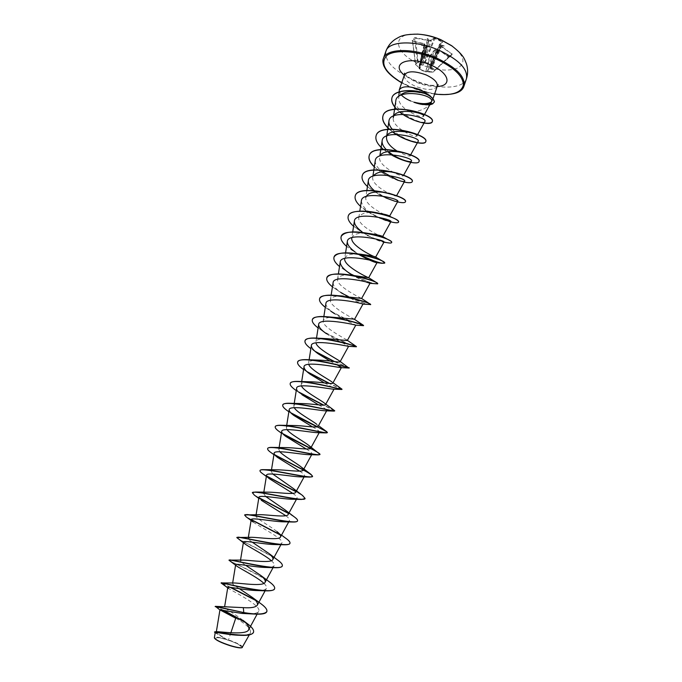 <?xml version="1.0" encoding="UTF-8"?>
<svg xmlns="http://www.w3.org/2000/svg" width="682" height="682" viewBox="0 0 682 682"><rect width="100%" height="100%" fill="white"/><g stroke="black" fill="none" stroke-linecap="round" stroke-linejoin="round"><path stroke-width="0.51" stroke-dasharray="3.41 2.56" d="M428.518 40.332L415.406 37.595L414.486 37.74L412.064 40.784L412.405 41.108L414.818 38.09L428.68 40.622L431.305 40.664L434.408 38.49L442.584 42.054L439.464 44.304L441.51 46.87L441.774 46.436L440.964 46.103L430.76 68.532L440.333 44.526L439.967 44.083L430.385 67.603L432.021 65.131L424.929 62.062L428.287 64.151L431.663 65.267L430.044 67.748L431.374 69.394L435.278 69.76L435.372 69.308L431.476 68.95L441.51 46.87L452.277 54.253L441.774 46.436M439.967 44.083L443.061 41.883L435.031 38.175L425.312 62.224L423.582 64.952L420.862 64.85L417.734 62.173L415.611 64.645L418.722 67.296L415.594 64.662L418.833 67.143L424.34 43.878L412.405 41.108L415.722 64.509L412.601 41.142L424.34 43.657L424.971 44.475L424.426 44.441L424.929 44.569L419.566 68.072L425.781 45.549L426.131 46.026L421.766 52.642L422.141 53.324L429.413 56.478L430.325 56.359L434.903 49.854L436.327 50.357L434.903 49.854M429.166 71.798L433.01 72.181L435.508 69.692L433.036 72.173L425.687 71.857L426.872 71.474L434.468 49.999L429.413 56.478M421.766 52.642L419.14 68.643L422.448 70.681L425.687 71.857L429.472 56.487L422.039 53.043L426.386 46.47L419.942 68.481L419.115 68.712L425.67 71.763L430.325 56.359M436.139 50.05L435.687 49.812L427.691 71.584L437.477 50.042L438.628 50.118L429.08 71.567L432.934 71.942L448.688 57.083L438.697 49.922L449.583 57.143L448.688 57.083L451.825 54.262L435.508 69.692L451.927 53.563M420.078 68.925L418.722 67.296L420.078 68.925L419.294 69.095L422.141 53.324M416.941 34.1C389.933 32.497 394.017 53.844 420.197 64.321C435.832 70.527 448.492 71.704 458.193 67.859C466.028 62.753 464.101 55.549 452.413 46.24M435.031 38.175L434.187 37.996L424.929 62.062L423.377 64.577L431.305 40.664L431.075 40.187L430.137 40.596L422.149 64.807L428.032 40.093M428.236 39.888L427.171 38.439L429.677 39.923L429.396 40.349M412.064 40.784L412.601 41.142L415.474 64.432L418.04 61.806L417.589 61.943L414.486 37.74M412.55 41.176L424.656 44.125M426.131 46.026L425.355 45.344L421.416 45.362L424.426 44.441M230.047 645.504C246.893 650.79 242.971 644.652 226.833 639.784C210.423 634.55 213.253 640.389 230.047 645.504M242.033 647.678C242.502 645.897 237.396 643.194 226.714 639.588C218.641 637.218 214.583 636.775 214.549 638.275M242.553 647.312C242.238 645.547 237.558 643.075 228.513 639.878L226.663 639.418C220.192 635.496 216.74 633.067 216.288 632.137L217.729 631.72M430.922 103.059L430.385 103.911C425.866 109.052 418.995 111.729 409.763 111.942L407.862 110.774C401.937 106.869 398.885 102.811 398.706 98.609M410.632 100.962L414.17 102.189C422.311 105.207 428.492 105.71 432.712 103.715L432.652 103.877M431.007 102.905L431.391 102.453M399.149 90.595L400.88 94.508M430.93 102.206L432.388 100.552L431.715 97.91L430.12 95.812M230.883 632.76L228.513 639.878M242.869 620.253C235.205 613.979 224.054 608.335 224.574 607.014L226.458 606.468M239.373 588.694C234.949 586.085 232.681 584.372 232.571 583.545L234.531 582.999M245.691 565.301C242.195 563.127 240.439 561.636 240.414 560.8L242.928 560.075M252.195 542.139C249.501 540.34 248.171 539.036 248.197 538.226L251.334 537.305M281.521 535.114L276.986 531.593C269.74 525.72 255.145 518.09 255.938 515.805C256.082 515.063 257.344 514.68 259.723 514.663M265.75 496.522L263.619 493.538C263.806 492.643 265.307 492.182 268.12 492.165M272.749 474.033L271.24 471.424C271.479 470.367 273.226 469.821 276.5 469.804M279.85 451.731L278.819 449.472C279.091 448.227 281.12 447.605 284.888 447.588M310.702 448.159L308.861 445.474M287.02 429.626L286.338 427.665C286.679 426.233 288.98 425.517 293.26 425.508M318.119 426.344L316.627 424.195L318.503 425.662M294.232 407.683L293.806 406.003C294.223 404.366 296.832 403.556 301.632 403.574M325.493 404.673L324.317 403.011M301.461 385.901L301.231 384.495C301.725 382.628 304.649 381.724 309.995 381.784M332.807 383.148L331.921 381.92L333.029 382.764M309.125 359.764L308.596 363.131C309.185 361.025 312.441 360.028 318.366 360.139M316.516 338.084L315.919 341.921C316.286 340.173 318.375 339.125 322.211 338.775M346.882 339.994C343.694 337.897 321.725 326.601 323.191 320.847C324.01 318.204 327.982 317.019 335.101 317.283M354.521 319.364L354.231 319.15C351.844 317.752 328.877 306.158 330.412 299.91C331.009 297.514 334.095 296.227 339.662 296.056M361.486 298.384C360.002 297.736 335.987 285.886 337.59 279.126C338.732 275.86 343.498 274.505 351.886 275.051M345.578 252.86L344.708 258.469C346.072 254.855 351.281 253.423 360.326 254.181M352.713 231.923L351.784 237.958C353.412 233.96 359.09 232.468 368.817 233.474M382.585 236.458L382.662 236.526C382.824 237.737 357.061 225.725 358.817 217.584C360.769 213.168 366.959 211.625 377.393 212.963M389.32 215.904L389.584 216.134C389.567 217.669 364.009 205.785 365.808 197.337L366.856 190.466M395.824 195.35L396.472 195.887C396.259 197.737 370.906 185.964 372.747 177.235L372.901 176.178M401.672 174.635L403.309 175.76C402.943 177.934 377.751 166.28 379.635 157.261L379.831 155.956M410.641 154.823L410.104 155.777C408.671 156.579 404.102 154.848 396.404 150.577M417.606 134.584L416.855 135.923C416.139 138.702 391.323 127.261 393.292 117.705L393.557 115.949M424.519 114.482L423.531 116.255C421.919 117.432 417.333 116 409.763 111.942M395.824 100.859C393.446 112.223 423.582 125.607 424.912 121.524M392.141 129.094C399.618 138.088 417.427 143.766 418.185 141.327M386.063 149.409L388.382 151.575M375.253 160.713C375.006 164.157 377.325 167.832 382.193 171.728M374.239 190.585L386.029 197.985M361.383 200.84C361.835 206.211 366.933 211.48 376.669 216.637C382.423 219.536 386.685 221.215 389.456 221.676L390.922 221.659M386.924 242.647C381.988 241.667 375.739 239.365 368.178 235.733L367.973 235.674C375.347 239.57 380.445 241.718 383.267 242.101L383.992 242.076M351.145 274.352C357.138 277.958 362.236 280.549 366.464 282.126M333.089 282.715C333.08 285.954 336.345 289.705 342.884 293.976C354.273 300.455 360.957 303.848 362.918 304.155M325.894 303.533C325.843 306.388 328.775 309.798 334.674 313.771C343.975 320.148 356.26 325.024 355.799 325.135L355.723 325.152M349.423 344.316C340.804 341.068 331.691 336.533 322.066 330.727L326.499 333.754C335.919 340.369 349.261 345.91 348.63 346.251L348.366 346.311M330.003 361.042L336.669 364.572M341.341 367.658L340.847 367.641M324.385 382.9C330.804 386.234 334.052 388.246 334.146 388.928L333.166 389.141M296.636 388.22C296.525 389.882 298.341 392.073 302.066 394.793L296.252 390.581M318.579 404.861C324.146 407.845 326.9 409.72 326.831 410.487L326.635 410.845M312.527 426.889C317.343 429.592 319.662 431.356 319.466 432.192M306.201 448.978C310.387 451.467 312.33 453.163 312.041 454.05L309.296 454.698M299.62 471.134C303.277 473.461 304.922 475.107 304.564 476.062L301.06 476.897M292.817 493.376C296.056 495.601 297.463 497.212 297.045 498.227L292.689 499.275M258.904 497.417L261.325 500.315L258.751 498.354M285.818 515.711C288.725 517.868 289.935 519.479 289.458 520.537C288.938 521.406 287.173 521.841 284.172 521.832M253.15 522.028C260.422 527.297 284.701 539.394 281.837 543.017C281.189 544.066 279.083 544.577 275.519 544.568M271.351 560.706C273.78 562.803 274.71 564.457 274.138 565.651C273.371 566.904 270.899 567.509 266.713 567.484M235.631 564.79L236.765 566.086M263.925 583.374C266.193 585.497 267.02 587.193 266.398 588.447C265.46 589.921 262.587 590.629 257.762 590.569M227.72 587.824L228.555 588.455C233.704 591.771 262.459 606.076 258.606 611.404C257.489 613.127 254.173 613.936 248.666 613.834M235.716 618.216C246.083 623.97 251.01 628.778 250.499 632.649C249.237 634.567 245.546 635.445 239.433 635.283M215.214 632.64L225.725 639.077C218.871 637.124 215.094 636.664 214.387 637.704M215.197 606.366L223.585 610.313M244.42 621.583L246.441 622.99M214.557 631.89L226.663 639.418M215.273 606.69L222.784 610.16M245.324 622.436C251.24 626.494 253.968 629.759 253.499 632.231M215.069 632.708L226.612 639.384M419.95 92.556C425.704 93.818 429.626 95.599 431.715 97.91M259.595 602.769L254.991 599.802M230.823 587.432L221.249 582.931M268.503 581.235C255.938 572.36 229.297 561.354 229.058 560.127M277.233 559.734C265.145 551.15 236.56 539.112 236.876 537.501M285.818 538.277L279.978 534.577M251.257 519.556C246.765 517.203 244.565 515.66 244.668 514.936M294.692 517.186L287.966 512.958M258.913 497.672C254.42 495.192 252.246 493.512 252.4 492.626M302.527 495.482L295.766 491.39M266.73 476.062C262.238 473.478 260.021 471.646 260.055 470.571M274.658 454.715C269.91 451.885 267.583 449.839 267.676 448.56M318.673 452.831L310.583 448.321M282.638 433.59C277.557 430.487 275.093 428.194 275.255 426.71M326.533 431.544L317.462 426.77M290.677 412.695C285.195 409.294 282.561 406.728 282.774 404.997M334.248 410.291L323.822 405.151M298.75 392.014C292.808 388.297 289.978 385.432 290.251 383.437M341.81 389.047L329.551 383.429M306.857 371.545C300.404 367.487 297.343 364.316 297.667 362.023M349.21 367.82L334.64 361.622M315.007 351.29C307.991 346.882 304.666 343.37 305.042 340.753M356.447 346.601C356.959 347.973 308.878 327.931 312.365 319.619M363.591 325.485L352.014 321.657M350.65 321.094C336.243 315.28 317.437 304.002 319.645 298.622M370.684 304.504C370.744 307.215 322.918 287.31 326.866 277.779M377.675 283.746C376.174 286.551 329.9 266.977 334.052 257.063M358.749 254.224C346.644 247.711 340.795 241.795 341.179 236.483M391.639 242.494C391.033 243.21 388.314 242.92 383.506 241.616M376.08 239.075C361.869 233.687 345.748 222.4 348.263 216.041M398.552 222.068C397.026 227.021 350.505 207.481 355.305 195.734M405.415 201.77C403.77 207.388 357.274 187.891 362.295 175.555M412.235 181.608C411.263 185.436 385.722 178.019 374.341 166.698M419.012 161.574C417.094 168.463 370.727 149.068 376.149 135.599M392.9 131.95L389.448 129.171M424.119 122.948C412.704 120.799 402.96 115.488 394.895 107.023M434.4 101.848L432.712 103.715L431.229 102.462M266.85 611.549C267.131 608.821 263.346 605.087 255.494 600.331M230.201 587.364L221.318 583.221M274.599 588.634C277.284 582.488 234.403 563.707 229.502 560.766M282.288 565.881C284.658 560.587 244.105 542.736 237.737 538.601M289.927 543.281C290.021 541.508 286.781 538.72 280.208 534.935M251.198 519.744L245.997 516.7M297.523 520.835C297.54 519.309 294.402 516.786 288.111 513.265M258.99 497.937L254.292 495.064M305.059 498.542C304.99 497.246 301.913 494.944 295.817 491.637M266.926 476.394L262.63 473.692M274.982 455.124L270.984 452.558M283.073 434.067L279.381 431.672M291.231 413.249L287.813 411.016M334.657 410.871L323.413 405.159M299.424 392.653L296.286 390.598M341.963 389.439L329.022 383.395M307.659 372.261L303.592 369.559M348.34 367.641L334.044 361.545M315.954 352.091L310.873 348.681M322.066 330.727L318.11 327.948M363.216 325.681L350.65 321.29M349.448 320.779L330.838 311.222L325.297 307.343M369.806 304.743C366.063 304.249 358.775 301.478 347.931 296.431M341.153 292.783L332.441 286.883M376.029 283.959C371.23 283.243 363.506 280.302 352.858 275.119M349.73 273.422L339.534 266.551M358.476 254.275L346.584 246.355M367.453 235.367L353.583 226.296M376.669 216.637L377.606 217.089M377.061 216.833C370.531 213.798 365.023 210.312 360.539 206.365M397.504 201.915C386.856 199.357 376.831 194.242 367.453 186.561M404.162 182.094C393.531 179.724 383.582 174.652 374.316 166.894M390.965 154.635L383.42 149.409M392.696 132.01L389.234 129.188M399.712 112.019L396.447 109.026M413.991 102.3C420.086 104.67 425.398 105.522 429.916 104.849M437.281 50.263L438.304 52.727L436.258 50.187M438.654 49.965L437.52 49.982L438.654 49.965L448.756 56.964M440.768 45.327L440.947 44.859L444.349 45.958L441.186 45.873M427.29 40.102L420.862 64.85M437.205 50.383L436.736 50.962L436.327 50.357M425.099 45.455L424.485 45.617L424.673 44.918M435.645 49.854L434.502 49.922L429.941 56.41L422.013 53.094L419.115 68.712L425.679 71.857L429.08 71.567L426.472 71.687M429.012 40.443L424.272 58.328L425.423 58.422M423.582 64.952L422.286 65.182L418.04 61.806L415.406 37.595M422.635 58.328L423.829 58.311L428.569 40.426M424.511 45.259L420.845 61.721L420.206 61.141M421.587 62.829L421.024 62.071L424.733 45.532M432.738 61.593L433.326 62.258L440.998 45.685M431.374 69.394L430.316 67.731L432.021 65.131L442.575 41.483M441.203 45.958L433.505 62.574L434.093 63.298M436.565 50.698L429.992 65.949L428.816 65.958M431.578 66.069L430.436 65.966L437 50.707M430.044 67.748L439.464 44.304L443.061 41.883M424.289 43.691L424.971 44.475L419.831 66.094L424.485 45.344M427.171 38.439L428.68 40.622M444.349 45.958L441.092 46.052M438.304 52.727L436.736 50.962M421.416 45.362L424.485 45.617M433.036 72.173L449.14 57.135L433.01 72.181M385.944 51.184C384.52 61.141 393.667 70.681 413.394 79.803C435.866 89.768 463.257 89.692 466.437 78.745M434.187 37.996L431.075 40.187M430.342 40.144L429.677 39.923M425.133 45.327L425.781 45.549M463.939 86.196C460.819 96.963 433.445 96.887 410.939 86.955C391.178 77.85 381.98 68.405 383.352 58.601M434.605 94.048C426.659 92.905 418.765 90.672 410.922 87.356L401.724 82.786M437.247 86.247C434.102 90.476 426.898 90.518 415.628 86.384C407.58 82.65 403.838 78.856 404.409 75.003M437.179 86.452C430.513 86.699 423.36 85.233 415.713 82.053L404.341 75.208M430.385 103.911L430.308 103.434M449.583 57.143L452.277 54.253M440.947 44.859L440.333 44.526M401.698 82.854L410.862 87.39L434.579 94.107M404.554 73.196C404.801 72.786 403.565 75.352 416.429 81.627C426.659 86.716 439.856 85.327 438.245 84.73M398.689 98.609L398.825 96.29M432.388 100.552L433.206 98.148M257.105 614.175L258.606 611.404M224.574 607.014L224.659 606.503M265.119 590.808L266.406 588.447M232.571 583.545L232.656 583.016M273.064 567.637L274.147 565.659M240.414 560.8L240.524 560.11M280.933 544.671L281.837 543.017M248.197 538.226L248.342 537.339M288.725 521.901L289.466 520.545M255.929 515.805L256.108 514.705M296.448 499.318L297.045 498.227M263.61 493.538L263.823 492.199M304.095 476.931L304.573 476.062M271.24 471.424L271.496 469.83M311.674 454.724L312.041 454.05M278.81 449.472L279.117 447.58M286.338 427.665L286.687 425.457M293.806 406.003L294.215 403.454M301.231 384.495L301.691 381.553M323.191 320.847L323.856 316.559M330.412 299.91L331.145 295.178M337.581 279.126L338.383 273.951M358.817 217.584L359.806 211.122M403.309 175.768L403.625 175.206M386.489 137.414L386.72 135.889M250.499 632.649L249.288 634.882M241.104 635.343L240.354 635.317M215.188 632.802L215.742 633.211M386.123 192.674C389.72 193.219 395.526 195.291 396.455 195.7L396.319 195.623M342.884 293.976L339.747 291.947M317.957 353.643L313.396 350.454M309.85 374L304.811 370.42M293.933 415.508L288.87 411.775M285.792 436.412L281.419 433.147M277.642 457.511L273.925 454.706M269.492 478.815L266.364 476.437M301.001 499.437L301.521 499.454M254.846 614.081L255.784 614.124M441.203 45.975L432.311 65.199L441.203 45.83M418.714 67.305L419.959 68.677L426.438 46.385L425.355 45.344"/><path stroke-width="1.02" d="M452.413 46.24L441.339 40.068C433.513 36.692 425.773 34.722 418.134 34.168L416.941 34.1M214.387 637.704L214.549 638.275C216.245 640.364 221.454 642.845 230.166 645.718C236.458 647.593 240.414 648.25 242.033 647.678L249.288 634.882M214.438 638.037C216.151 640.151 221.428 642.657 230.26 645.556C236.645 647.457 240.652 648.122 242.289 647.542M414.145 102.274L413.991 102.3C421.271 104.883 426.71 105.267 430.308 103.434L431.007 102.905M396.447 109.026C392.465 104.798 390.991 100.953 392.039 97.483C395.142 87.04 430.768 88.958 434.374 101.933L432.652 103.877L430.674 103.502L431.766 101.115L424.519 114.482M399.72 95.719C403.804 91.72 410.547 90.672 419.95 92.556M430.12 95.812L420.973 89.964C409.524 85.804 402.303 85.744 399.294 89.802L398.825 96.29M400.88 94.508C403.019 96.921 406.267 99.078 410.632 100.962M414.17 102.189C421.706 104.107 427.29 104.116 430.93 102.206L431.229 102.462M254.846 614.081L241.965 613.425L219.945 609.879L235.716 618.216L230.883 632.76M215.162 631.754L217.729 631.72C223.278 631.95 246.56 635.198 248.657 629.75C249.629 627.278 247.702 624.115 242.869 620.253L246.995 623.391C251.922 627.022 254.105 629.938 253.542 632.129C251.854 638.94 218.436 632.061 215.162 631.754L214.498 632.086L215.188 632.802M243.312 607.636L243.798 612.581L215.359 606.341L243.312 607.636C250.908 608.173 255.571 607.372 257.293 605.224C258.094 603.246 256.398 600.603 252.195 597.304L239.373 588.694M221.249 582.931L234.531 582.999C240.976 583.178 263.525 586.742 265.085 582.317C265.801 580.595 264.284 578.251 260.55 575.293L245.691 565.301M229.058 560.127L242.928 560.075C250.089 560.186 271.47 563.545 272.826 559.564C273.448 558.089 272.118 556.026 268.81 553.383L252.195 542.139M236.876 537.501L251.334 537.297C259.058 537.339 279.347 540.545 280.507 536.973C281.061 535.711 279.884 533.921 276.986 531.593M284.172 521.832C273.252 521.79 250.678 517.05 251.198 519.718L253.15 522.028L245.997 516.7L244.668 514.936L259.723 514.663C267.966 514.654 287.139 517.715 288.136 514.535C288.614 513.478 287.599 511.935 285.076 509.906L265.75 496.522M258.751 498.354L254.292 495.064L252.4 492.626L255.469 492.037L268.12 492.165C276.798 492.123 294.871 495.072 295.715 492.259C296.124 491.381 295.255 490.077 293.09 488.329L272.749 474.033M260.055 470.571L260.081 470.469C260.328 469.821 261.709 469.557 264.215 469.668L276.5 469.804C285.562 469.745 302.527 472.6 303.234 470.137C303.575 469.412 302.834 468.321 301.018 466.855C295.954 462.728 283.277 455.806 279.85 451.731M267.676 448.56L267.702 448.466C268.035 447.622 269.816 447.273 273.047 447.418L284.888 447.588C294.181 447.528 310.165 450.308 310.702 448.159L319.466 432.192L317.394 432.669C309.679 432.465 281.265 426.838 281.7 431.45C281.598 432.652 282.962 434.306 285.792 436.412L306.201 448.978M273.047 447.418C286.551 448.065 320.693 456.752 320.011 454.331L308.861 445.474C303.916 441.493 289.961 433.957 287.02 429.626M275.255 426.71L275.281 426.617C275.716 425.542 277.941 425.099 281.981 425.304L293.26 425.508C302.748 425.474 317.71 428.185 318.119 426.344L326.635 410.845M316.627 424.195C311.896 420.436 296.644 412.303 294.232 407.683M282.774 404.997L282.808 404.903C283.354 403.574 286.09 403.045 291.001 403.318L301.632 403.574C311.248 403.574 325.195 406.225 325.493 404.673L334.018 389.166M291.001 403.318C306.269 404.145 335.587 412.107 334.734 410.803L324.317 403.011C319.849 399.55 303.345 390.846 301.461 385.901M290.251 383.437L290.276 383.344C290.975 381.732 294.257 381.11 300.14 381.477L309.995 381.784C319.688 381.835 332.586 384.435 332.807 383.148L341.341 367.658M331.921 381.92C327.889 378.877 310.242 369.67 308.741 364.401M297.667 362.023L297.702 361.929C298.563 360.002 302.458 359.286 309.381 359.781L318.366 360.13C328.008 360.249 339.96 362.807 340.079 361.775L339.448 360.914C335.936 358.365 317.207 348.732 316.005 343.089M322.211 338.775L326.729 338.639L347.3 340.548L346.882 339.994L356.447 346.601L349.423 344.316M312.365 319.619L312.399 319.526C313.72 316.849 319.023 315.962 328.298 316.857L354.222 319.15M339.662 296.056L361.486 298.384L370.684 304.504L362.918 304.155C363.983 303.703 326.056 295.187 325.894 303.533L323.856 316.559M326.866 277.779L326.9 277.693C328.92 274.079 335.962 273.081 348.025 274.693L368.655 277.719L377.018 262.63C378.629 261.266 340.565 252.715 340.233 262.041C340.284 265.699 343.916 269.808 351.145 274.352L348.852 272.919M348.025 274.693C361.767 277.105 371.238 279.722 376.43 282.553L368.638 277.685C368.195 277.847 343.037 265.775 344.708 258.469M334.052 257.063L334.078 256.978C336.627 252.8 344.734 251.803 358.4 253.985L360.326 254.181C369.567 255.443 374.691 256.398 375.68 257.046L384 242.076C385.859 240.252 347.735 231.701 347.334 241.505C347.181 244.616 349.798 248.129 355.177 252.042M375.646 257.037C374.836 257.455 350.079 245.529 351.793 237.958M341.179 236.483L341.213 236.398C344.512 231.548 353.924 230.627 369.439 233.645L368.817 233.474C376.72 234.651 381.306 235.64 382.585 236.458L387.623 239.322C390.505 240.737 391.86 241.76 391.681 242.408L391.639 242.494M378.135 213.065C384.196 214.122 387.93 215.069 389.32 215.904L390.957 216.953C396.276 219.195 398.825 220.874 398.586 221.982L398.552 222.068M365.808 197.337C367.751 192.742 373.924 191.096 384.307 192.409M388.646 193.142L396.319 195.623M373.071 176.109C377.069 171.566 384.443 170.423 395.193 172.665L401.672 174.635M397.018 173.092L401.101 174.379M380.079 155.871C383.651 147.176 412.081 153.638 410.104 155.777M396.404 150.577C389.789 146.332 386.481 141.95 386.489 137.414C387.231 126.656 419.055 133.024 416.855 135.923M393.292 117.705C394.085 106.588 425.986 112.871 423.522 116.255M431.766 101.115C432.473 93.784 396.336 88.771 395.824 100.859L393.557 115.949M417.606 134.584L424.912 121.524C428.168 117.142 389.806 108.464 388.945 121.123C388.655 123.613 389.72 126.272 392.141 129.094M410.641 154.823L418.185 141.327C421.246 137.252 382.9 128.702 382.125 140.85C381.835 143.501 383.148 146.349 386.063 149.409M388.382 151.575C396.992 159 410.862 163.015 411.434 161.208C414.272 157.593 375.978 149.017 375.253 160.713L373.855 169.946M382.193 171.728L398.348 180.389C402.099 181.531 404.196 181.813 404.648 181.224C407.231 178.045 368.971 169.486 368.348 180.713C368.084 183.731 370.045 187.021 374.239 190.585M385.799 197.882L395.074 201.301L397.811 201.378C400.155 198.641 361.946 190.09 361.383 200.84L359.806 211.122M382.67 236.518L390.922 221.659C393.045 219.391 354.87 210.815 354.384 221.104C354.205 224.31 356.746 227.865 361.997 231.769M358.263 254.164L359.499 254.915C368.306 259.74 374.051 262.314 376.728 262.647L377.018 262.63M366.464 282.126L369.994 283.32C371.375 282.433 333.353 273.866 333.089 282.715L331.145 295.178M318.11 327.948C313.694 324.564 311.776 321.819 312.339 319.705C313.856 310.813 365.561 324.325 363.532 325.655L355.723 325.152C354.904 324.675 318.656 316.857 318.656 324.487C318.579 327.002 321.196 330.097 326.499 333.754M356.336 346.771L348.366 346.311C345.842 345.859 311.256 338.63 311.359 345.586C311.265 347.786 313.592 350.557 318.341 353.915L330.003 361.042M336.669 364.572L341.409 367.513M303.592 369.559C299.159 366.405 297.182 363.924 297.633 362.108C298.648 354.538 350.079 367.845 349.193 368.041L340.847 367.641C336.831 367.24 303.788 360.505 304.027 366.831C303.916 368.749 305.979 371.221 310.208 374.265L324.385 382.9M333.166 389.141C327.778 388.8 296.32 382.5 296.636 388.22L294.215 403.454M302.066 394.793L318.579 404.861M326.831 410.487L325.357 410.82C318.724 410.547 288.827 404.605 289.194 409.763C289.083 411.169 290.66 413.087 293.933 415.508L312.527 426.889M273.925 454.706L270.984 452.558C268.512 450.819 267.395 449.515 267.642 448.654C267.489 444.161 310.063 454.596 318.272 454.903L309.296 454.698C300.634 454.553 273.687 449.199 274.147 453.283C274.07 454.289 275.23 455.704 277.642 457.511L299.62 471.134M266.364 476.437L262.63 473.692C260.695 472.328 259.825 471.313 260.012 470.657C259.672 466.846 300.029 476.778 310.012 477.085L301.06 476.897C291.546 476.803 266.057 471.68 266.56 475.277C266.466 476.096 267.446 477.281 269.501 478.815L292.817 493.376M301.001 499.437L292.689 499.275C282.391 499.215 258.393 494.297 258.904 497.417L256.108 514.705M261.325 500.315L285.818 515.711M244.957 543.946L236.816 537.587C236.032 535.609 269.722 544.381 283.908 544.765L275.519 544.568C264.105 544.526 242.92 539.931 243.44 542.173L244.957 543.946C249.552 547.382 264.991 555.088 271.351 560.706M263.925 583.374C257.583 577.304 240.882 569.12 236.765 566.086L228.982 560.203C228.086 558.771 259.561 567.236 274.778 567.705L266.713 567.484C254.898 567.415 235.094 562.957 235.631 564.79L232.656 583.016M227.72 587.824L221.087 582.982C220.107 582.061 249.339 590.245 265.4 590.825L257.762 590.578C245.639 590.459 227.234 586.119 227.771 587.569L228.555 588.447M240.354 635.317L239.433 635.283C228.581 635.044 214.924 631.711 215.214 632.64L214.378 637.704M215.359 606.341L220.252 610.194M223.585 610.313L244.42 621.583M246.441 622.99L246.995 623.391M241.965 613.425L243.73 612.777L255.784 614.124C262.314 614.431 265.997 613.604 266.815 611.643L266.884 611.456C264.931 614.405 257.242 614.78 243.798 612.581L215.128 606.554M222.784 610.16L245.324 622.436M253.499 632.231L253.474 632.325C252.297 634.652 248.18 635.658 241.104 635.343C228.444 634.831 214.122 631.14 214.498 632.086M266.884 611.456C267.361 609.444 265.162 606.716 260.277 603.246L259.595 602.769M254.991 599.802L230.823 587.432M221.497 582.743C224.693 583.383 274.053 595.505 274.633 588.54C275.042 586.904 273.209 584.61 269.117 581.669L268.503 581.235M229.834 559.888C235.316 560.51 282.05 571.848 282.322 565.787C282.672 564.466 281.163 562.582 277.796 560.135L277.233 559.734M238.282 537.152C245.801 537.748 289.961 548.413 289.969 543.187C290.251 542.147 289.04 540.63 286.312 538.644L285.818 538.277M279.978 534.577L251.257 519.556M246.824 514.535C256.168 515.115 297.778 525.191 297.557 520.741C297.787 519.94 296.832 518.755 294.692 517.186L285.076 509.906M287.966 512.958L258.913 497.672M255.469 492.037C266.406 492.617 305.493 502.174 305.093 498.457L302.527 495.482M295.766 491.39L266.73 476.062M264.215 469.668C276.542 470.265 313.123 479.361 312.578 476.317L311.009 474.391L303.379 469.881M303.328 469.855L274.658 454.715M310.583 448.321L282.638 433.59M281.981 425.304C296.465 426.02 328.178 434.332 327.403 432.49L326.533 431.544M317.462 426.77L290.677 412.695M323.822 405.151L298.75 392.014M300.14 381.477C315.988 382.432 342.927 390.07 342.023 389.26L341.81 389.047M329.551 383.429L306.857 371.545M309.381 359.781C325.612 360.906 350.207 368.22 349.261 367.854L349.21 367.82M334.64 361.622L315.007 351.29M305.042 340.753L305.076 340.659C306.141 338.374 310.711 337.564 318.767 338.238C334.589 339.508 356.226 346.166 356.405 346.567M328.298 316.857C343.217 318.272 361.792 324.12 363.353 325.271L363.532 325.655M352.014 321.657L350.65 321.094M319.645 298.622L319.67 298.537C321.299 295.425 327.42 294.471 338.033 295.673C351.724 297.216 367.342 302.228 370.045 303.942M376.43 282.553L377.675 283.746M358.4 253.985C369.405 256.091 377.402 258.444 382.389 261.053L384.725 262.971C382.184 264.164 373.523 261.257 358.749 254.224M369.439 233.645C377.214 235.341 383.275 237.234 387.623 239.322M383.506 241.616L376.08 239.075M348.263 216.041L348.297 215.955C349.798 209.851 367.649 209.903 382.346 214.105L390.957 216.953M355.305 195.734L355.331 195.649C358.118 183.177 408.765 196.51 405.449 201.684L405.415 201.77M362.295 175.555L362.33 175.47C365.322 162.444 415.773 175.734 412.269 181.523L412.235 181.608M374.341 166.698C370.002 162.495 368.314 158.744 369.269 155.428C372.466 141.839 422.746 155.095 419.046 161.489L419.012 161.574M376.149 135.599L376.174 135.513C379.559 121.37 429.677 134.601 425.773 141.592C424.946 145.539 405.602 141.447 392.9 131.95M389.448 129.171C384.043 124.286 381.903 119.802 383.028 115.727C386.404 101.192 435.934 113.971 432.32 121.584C431.612 123.169 428.876 123.63 424.119 122.948M394.895 107.023C392.107 103.451 391.178 100.22 392.099 97.321C395.202 86.878 430.828 88.788 434.434 101.771L434.4 101.848M255.494 600.331L230.201 587.364M265.4 590.825C270.856 591.038 273.917 590.339 274.565 588.728L274.599 588.634M274.778 567.705C279.253 567.85 281.751 567.271 282.263 565.975L282.288 565.881M283.908 544.765C287.514 544.867 289.509 544.407 289.901 543.375L289.927 543.281M280.208 534.935L251.198 519.744L248.342 537.339M244.608 515.123C243.934 512.566 279.867 521.679 292.825 522.011C295.647 522.088 297.199 521.721 297.497 520.929L297.523 520.835M288.111 513.265L258.99 497.937M252.34 492.813C251.811 489.642 289.952 499.139 301.521 499.454L305.059 498.542M295.817 491.637L266.926 476.394M310.012 477.085L312.518 476.505C312.586 475.439 309.509 473.282 303.285 470.043L274.982 455.124M318.272 454.903L319.952 454.51C321.239 452.882 296.61 442.26 283.073 434.067M281.419 433.147L279.381 431.672C276.312 429.515 274.923 427.895 275.221 426.796C275.289 421.595 320.088 432.601 326.337 432.908L327.343 432.669C328.417 431.51 304.854 421.629 291.231 413.249M288.87 411.775L287.813 411.016C284.079 408.424 282.391 406.446 282.74 405.091C283.09 399.141 330.088 410.803 334.18 411.101L334.657 410.871M323.413 405.159L299.424 392.653M296.252 390.581C291.819 387.529 289.807 385.185 290.217 383.523C290.882 376.788 340.079 389.217 341.801 389.482L342.023 389.26M329.022 383.395L307.659 372.261M339.448 360.914L348.34 367.641M334.044 361.545L315.954 352.091M310.873 348.681C306.457 345.416 304.496 342.799 305.007 340.838C306.303 332.569 358.212 346.124 356.388 346.78M350.65 321.29L349.448 320.779M325.297 307.343C320.89 303.857 318.997 300.984 319.611 298.716C321.35 289.211 372.875 302.689 370.624 304.683M347.931 296.431L341.153 292.783M332.441 286.883C328.042 283.286 326.175 280.285 326.84 277.864C328.784 267.745 380.147 281.197 377.666 283.848L369.934 283.328M352.858 275.119L349.73 273.422M339.534 266.551C335.143 262.851 333.302 259.714 334.018 257.148C336.183 246.432 387.35 259.851 384.665 263.141L381.809 263.278C376.225 262.331 368.451 259.339 358.476 254.275M346.584 246.355C342.193 242.553 340.386 239.288 341.153 236.569C343.532 225.265 394.511 238.649 391.621 242.579C391.366 243.176 389.806 243.193 386.924 242.647L383.267 242.101M368.178 235.733L367.453 235.367M353.583 226.296C349.201 222.392 347.419 218.999 348.238 216.126C350.812 204.242 401.63 217.592 398.535 222.153C398.066 223.082 395.449 222.98 390.675 221.838M390.462 221.786L379.32 217.848M377.606 217.089L377.061 216.833M360.539 206.365C356.166 202.358 354.41 198.837 355.271 195.819C358.059 183.356 408.706 196.68 405.398 201.855C404.886 202.921 402.252 202.946 397.504 201.915M367.453 186.561C363.08 182.452 361.358 178.812 362.27 175.641C365.262 162.614 415.713 175.905 412.218 181.693C411.655 182.895 408.97 183.032 404.162 182.094M374.316 166.894C369.951 162.683 368.254 158.915 369.218 155.598C372.406 142.009 422.687 155.266 418.987 161.66C418.296 164.729 403.471 162.035 390.965 154.635M383.42 149.409C377.453 144.388 375.023 139.819 376.114 135.684C379.499 121.541 429.617 134.772 425.721 141.754C424.895 145.718 405.398 141.566 392.696 132.01M389.234 129.188C383.94 124.346 381.852 119.921 382.977 115.897C386.344 101.362 435.875 114.141 432.269 121.746C431.229 126.136 411.169 121.635 399.712 112.019M429.916 104.849L432.652 103.877M466.437 78.745C468.159 69.359 459.182 59.939 439.523 50.477C416.08 39.897 388.638 40.715 385.944 51.184L383.352 58.601C385.978 48.303 413.403 47.646 436.889 58.192C456.59 67.629 465.61 76.964 463.939 86.196L466.437 78.745C468.023 73.75 468.014 68.729 466.403 63.682C464.237 58.891 464.391 55.634 451.433 45.566L440.794 39.675C433.564 36.513 426.011 34.68 418.134 34.168C401.724 34.177 399.848 36.845 395.202 39.3C390.837 42.301 387.751 46.265 385.944 51.184M401.724 82.786C384.861 72.301 379.891 63.213 386.813 55.523C394.631 49.257 417.154 50.698 436.42 59.129C454.28 67.612 463.266 76.256 463.368 85.079C461.134 92.991 451.552 95.983 434.605 94.048M399.294 89.802L404.409 75.003C407.461 70.792 414.699 70.766 426.114 74.926C434.161 78.711 437.87 82.488 437.247 86.247L438.245 84.73M404.341 75.208C389.558 63.417 409.038 55.208 430.981 65.157C449.404 72.812 452.55 86.128 437.179 86.452M434.579 94.107C452.055 95.685 461.842 93.05 463.939 86.196M404.409 75.003L404.554 73.196M433.206 98.148L437.247 86.247M216.347 631.745L219.945 609.879M248.657 629.75L257.105 614.175M224.659 606.503L227.762 587.56M257.293 605.224L265.119 590.808M265.085 582.317L273.064 567.637M240.524 560.11L243.44 542.173M272.826 559.564L280.933 544.671M280.507 536.973L288.725 521.901M288.136 514.535L296.448 499.318M263.823 492.199L266.551 475.277M295.715 492.259L304.095 476.931M271.496 469.83L274.147 453.283M303.234 470.137L311.674 454.724M279.117 447.58L281.692 431.45M286.687 425.457L289.185 409.763M301.691 381.553L304.019 366.831M309.125 359.764L311.359 345.586M340.079 361.775L348.596 346.32M316.516 338.084L318.656 324.487M347.3 340.548L355.791 325.161M354.47 319.457L362.926 304.163M361.588 298.52L369.994 283.32M338.383 273.951L340.233 262.041M345.578 252.86L347.334 241.505M352.713 231.923L354.384 221.104M389.618 216.083L397.811 201.378M366.856 190.466L368.34 180.713M396.566 195.717L404.648 181.224M372.901 176.178L373.83 170.116M403.625 175.206L411.434 161.216M379.831 155.956L380.778 149.733M380.803 149.563L382.125 140.85M386.72 135.889L388.945 121.123M401.698 82.854C387.913 74.491 385.552 69.411 383.77 65.779C382.721 62.616 382.585 60.229 383.352 58.601M252.195 597.304L260.277 603.246M260.55 575.293L269.117 581.669M268.81 553.383L277.796 560.135M281.521 535.114L286.312 538.644M293.09 488.329L302.919 495.771M301.018 466.855L311.009 474.391M318.503 425.662L326.763 431.715M333.029 382.764L341.921 389.124M326.729 338.639L318.767 338.238M354.521 319.364L363.353 325.271M343.489 296.09L338.033 295.673M375.68 257.046L382.389 261.053M377.393 212.963L382.346 214.105M397.163 179.98L398.348 180.389M386.029 197.985L395.074 201.301M389.456 221.676L390.786 221.88M376.728 262.647L381.809 263.278M334.674 313.771L330.838 311.222M333.166 389.149L341.656 389.473M325.357 410.82L333.958 411.093M317.394 432.669L326.337 432.908M284.172 521.841L292.825 522.011"/></g></svg>
